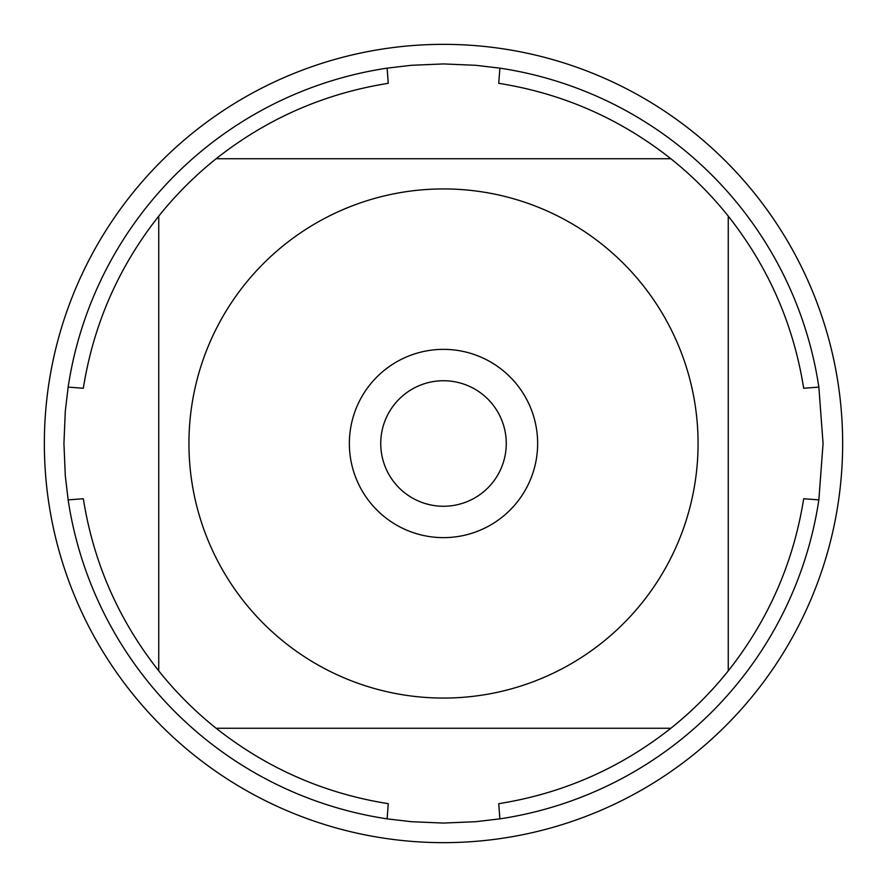 <?xml version="1.0" encoding="UTF-8"?>
<svg xmlns="http://www.w3.org/2000/svg" width="887" height="887" viewBox="0 0 887 887"><rect width="100%" height="100%" fill="white"/><g stroke="black" fill="none" stroke-linecap="round" stroke-linejoin="round"><path stroke-width="1.33" d="M823.069 443.5L818.856 499.88A379.569 379.569 0 0 1 499.88 818.856L475.798 821.695L443.5 823.069L411.202 821.695L387.12 818.856A379.569 379.569 0 0 1 68.144 499.88L65.305 475.798L63.931 443.5L65.305 411.202L68.144 387.12A379.569 379.569 0 0 1 387.12 68.144L411.202 65.305L443.5 63.931L475.798 65.305L499.88 68.144A379.569 379.569 0 0 1 818.856 387.12L823.069 443.5M244.568 602.34A254.569 254.569 0 0 0 698.069 443.5A254.569 254.569 0 0 0 359.346 203.245A254.569 254.569 0 0 0 244.568 602.34M387.12 818.856L388.262 803.677C324.332 793.51 266.954 768.364 216.14 728.26A364.391 364.391 0 0 1 158.74 670.86A364.391 364.391 0 0 0 216.14 728.26L670.86 728.26A364.391 364.391 0 0 0 728.26 670.86L728.26 216.14A364.391 364.391 0 0 0 670.86 158.74L216.14 158.74A364.391 364.391 0 0 0 158.74 216.14L158.74 670.86C118.636 620.046 93.49 562.668 83.323 498.738L68.144 499.88M499.88 818.856L498.738 803.677C562.668 793.51 620.046 768.364 670.86 728.26A364.391 364.391 0 0 0 728.26 670.86C768.364 620.046 793.51 562.668 803.677 498.738L818.856 499.88M818.856 387.12L803.677 388.262C793.51 324.332 768.364 266.954 728.26 216.14A364.391 364.391 0 0 0 670.86 158.74C620.046 118.636 562.668 93.49 498.738 83.323L499.88 68.144M387.12 68.144L388.262 83.323C324.332 93.49 266.954 118.636 216.14 158.74A364.391 364.391 0 0 0 158.74 216.14C118.636 266.954 93.49 324.332 83.323 388.262L68.144 387.12M349.367 443.5A94.133 94.133 0 0 1 490.566 361.974A94.133 94.133 0 0 1 490.566 525.026A94.133 94.133 0 0 1 349.367 443.5M380.745 443.5A62.755 62.755 0 0 0 474.878 497.851A62.755 62.755 0 0 0 474.878 389.149A62.755 62.755 0 0 0 380.745 443.5M44.35 443.5A399.15 399.15 0 0 0 443.5 842.65A399.15 399.15 0 0 0 842.65 443.5A399.15 399.15 0 0 0 443.5 44.35A399.15 399.15 0 0 0 44.35 443.5"/></g></svg>
